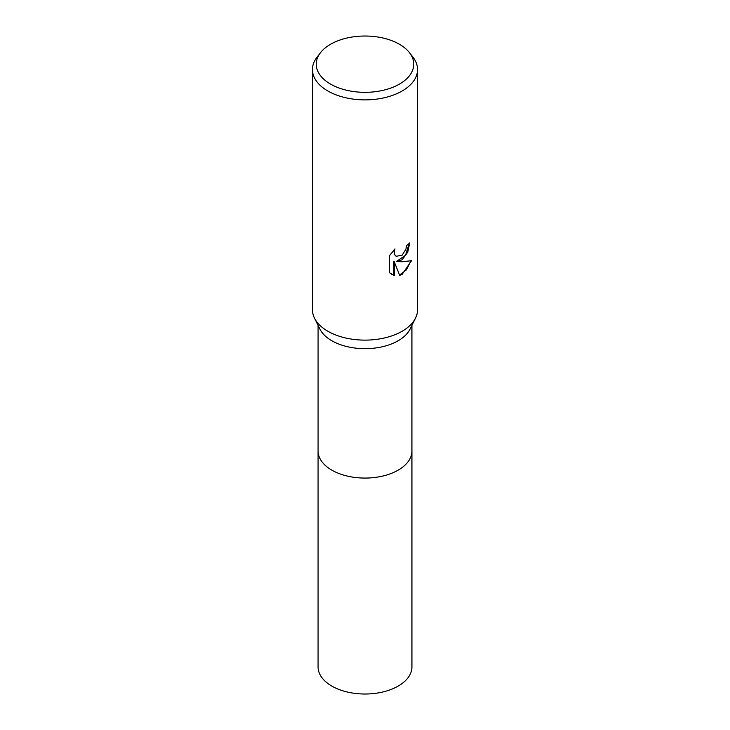 <?xml version="1.0" encoding="UTF-8"?>
<svg xmlns="http://www.w3.org/2000/svg" width="730" height="730" viewBox="0 0 730 730"><rect width="100%" height="100%" fill="white"/><g stroke="black" fill="none" stroke-linecap="round" stroke-linejoin="round"><path stroke-width="1.09" d="M409.503 52.688L412.961 57.159A52.542 30.332 180 0 1 417.542 69.542L417.542 309.785A52.542 30.332 180 0 1 415.516 318.125L410.114 329.029A46.921 27.092 180 0 1 398.178 340.737A46.921 27.092 180 0 1 319.886 329.029L314.484 318.125A52.542 30.332 180 0 1 312.458 309.785L312.458 69.542A52.542 30.332 180 0 1 317.039 57.159L320.497 52.688A48.746 28.142 180 0 1 330.526 44.275A48.746 28.142 180 0 1 409.503 52.688A48.746 28.142 180 0 1 399.474 84.078A48.746 28.142 180 0 1 337.351 87.363A48.746 28.142 180 0 1 320.497 52.688M411.921 325.379L411.921 450.985A46.921 27.092 180 0 1 398.178 470.138A46.921 27.092 180 0 1 347.042 476.006A46.921 27.092 180 0 1 318.079 450.985L318.079 325.379M415.516 318.125A52.542 30.332 180 0 1 402.157 331.238A52.542 30.332 180 0 1 314.484 318.125M402.157 259.734L397.12 261.623L402.157 261.76L411.51 260.701L402.157 274.325L399.684 275.374L394.237 261.769L394.237 275.493L389.437 272.673L389.437 255.746L394.957 248.903L394.218 252.261L394.757 254.679L396.253 256.276L402.148 255.19L405.953 249.122L406.5 245.609A52.542 30.332 0 0 0 409.703 242.944L407.769 252.142L402.157 259.734M417.542 69.542A52.542 30.332 180 0 1 402.157 90.995A52.542 30.332 180 0 1 344.898 97.564A52.542 30.332 180 0 1 312.458 69.542M409.211 243.391L405.561 255.235L396.655 261.358L397.12 261.623M399.538 275L406.437 269.863L410.899 260.865M391.462 274.316L393.762 275.219L393.762 261.495L394.237 261.769M393.762 275.219L394.237 275.493M396.025 256.139L394.282 254.405L394.072 249.797M411.93 450.985L411.93 666.928A46.93 27.092 180 0 1 382.958 691.958A46.93 27.092 180 0 1 331.821 686.081A46.93 27.092 180 0 1 318.07 666.928L318.07 450.985A46.93 27.092 180 0 0 331.821 470.138A46.93 27.092 180 0 0 382.958 476.015A46.93 27.092 180 0 0 411.93 450.985A46.93 27.092 180 0 0 411.921 450.656M396.253 256.276L395.788 256.011"/></g></svg>
